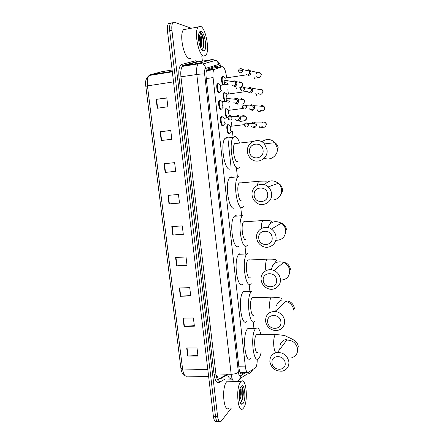 <?xml version="1.0" encoding="UTF-8"?>
<svg xmlns="http://www.w3.org/2000/svg" width="444" height="444" viewBox="0 0 444 444"><rect width="100%" height="100%" fill="white"/><g stroke="black" fill="none" stroke-linecap="round" stroke-linejoin="round"><path stroke-width="0.67" d="M223.143 125.502L222.594 125.868C220.929 126.168 219.569 118.165 221.045 116.694L222.05 116.661M221.367 109.135L220.779 109.507C219.114 109.685 217.738 101.737 219.186 100.277L220.185 100.233M219.58 92.668L218.948 93.04C217.294 93.101 215.895 85.204 217.316 83.75L218.309 83.705M229.781 133.122L228.876 133.7C227.284 134.049 225.99 126.163 227.417 124.758L228.366 124.742M227.667 117.416L227.123 117.771C225.535 118.004 224.22 110.173 225.624 108.774L226.579 108.758M224.808 101.421C223.199 98.418 222.866 95.51 223.826 92.696L224.764 92.668M222.766 84.898C221.362 81.696 221.106 78.899 222.011 76.518L222.949 76.485M226.584 77.75L226.39 76.007C225.502 70.008 224.081 66.905 222.122 66.7L213.997 69.575C213.003 71.034 212.698 73.704 213.065 77.572L245.382 366.861C245.97 371.056 246.964 372.888 248.363 372.35L255.633 367.693C256.743 366.011 257.27 363.142 257.22 359.085M222.122 66.7L213.386 68.076L206.577 70.213M253.968 328.571L253.241 321.911M250.155 293.606L249.123 284.193M245.987 255.467L244.944 245.909M241.764 216.755L240.704 207.059M237.329 176.174L236.397 167.627M233.089 137.335L232.423 131.241M231.857 126.063L231.485 122.666M230.758 116.012L230.68 115.262M230.109 110.057L229.687 106.199M228.349 93.95L227.877 89.638M231.191 408.302L220.957 421.495C219.369 422.399 218.259 420.773 217.627 416.616L171.933 30.386C171.556 26.718 171.883 24.181 172.921 22.777L174.52 22.289L190.72 28.039M201.848 56.399L202.386 61.139M238.567 380.369L238.689 381.44M217.627 416.616L215.507 416.533C216.139 420.684 217.255 422.305 218.859 421.406C217.255 422.305 216.139 420.684 215.507 416.533L169.708 30.791C169.331 27.134 169.663 24.598 170.707 23.188L172.666 22.822M230.985 166.517L228.022 139.627M218.526 67.266L216.594 66.012L207.115 69.225C206.094 70.69 205.772 73.349 206.144 77.206L239.055 368.465C239.649 372.655 240.665 374.475 242.108 373.926L244.772 372.294M242.668 372.266L240.609 373.515M216.766 421.317C215.151 422.216 214.025 420.596 213.392 416.45L215.507 416.533L169.708 30.791C169.331 27.134 169.663 24.598 170.707 23.188L172.322 22.705M213.392 416.45L167.488 31.197C167.111 27.545 167.449 25.008 168.504 23.604L170.124 23.116M164.075 163.758L174.631 162.643L175.685 171.356L165.135 172.422L164.075 163.758M160.145 131.763L170.74 130.442L171.806 139.261L161.222 140.526L160.145 131.763L160.523 131.718L161.599 140.482M156.166 99.378L166.805 97.841L167.882 106.771L157.259 108.247L156.166 99.378L156.549 99.323L157.637 108.197M175.58 257.487L186.019 256.954L187.035 265.362L176.607 265.845L175.58 257.487M179.326 288.001L189.727 287.651L190.731 295.959L180.342 296.259L179.326 288.001M183.028 318.154L193.39 317.987L194.383 326.201L184.032 326.318L183.028 318.154M186.685 347.957L197.008 347.968L197.991 356.088L187.679 356.027L186.685 347.957M167.954 195.377L178.471 194.455L179.515 203.069L169.003 203.935L167.954 195.377M171.789 226.618L182.268 225.891L183.294 234.399L172.827 235.07L171.789 226.618M183.267 234.143L172.827 235.07M179.493 202.908L169.003 203.935M197.913 355.466L187.679 356.027M194.317 325.668L184.032 326.318M190.676 295.521L180.342 296.259M186.991 265.013L176.607 265.845M166.827 98.013L156.549 99.323M170.751 130.508L160.523 131.718M175.674 171.295L165.135 172.422M240.62 381.957L241.07 381.485C246.204 376.401 248.568 401.781 243.562 407.997L242.918 408.713C237.751 413.958 235.464 387.457 240.62 381.957M229.065 408.23C223.609 413.42 221.306 387.129 226.756 381.679L227.234 381.213L229.753 381.263M239.405 399.039L239.716 398.163C240.593 394.483 240.659 391.53 239.915 389.294M240.071 388.761L241.12 390.898C241.492 394.439 240.987 397.563 239.605 400.266M240.143 402.225L241.225 401.781L242.568 399.095C243.717 393.489 243.517 389.427 241.969 386.907L240.898 386.863M243.051 403.485L241.686 404.212C239.094 404.012 238.273 391.874 240.548 387.49L241.136 386.508C244.561 381.79 246.514 399.245 243.051 403.485M240.62 387.346C240.998 387.623 241.164 388.811 241.12 390.898M239.349 398.568L239.799 389.754M241.913 400.771L242.352 399.528C243.467 394.827 243.528 390.925 242.529 387.823M239.233 397.191L239.544 391.036M239.999 402.98L240.371 402.658M240.803 402.109C243.517 398.357 243.262 386.929 241.259 386.718M285.165 363.009C284.582 354.567 270.785 354.523 272.022 362.887C272.572 371.228 286.325 371.434 285.165 363.009M269.874 361.782C269.752 356.46 272.3 353.341 277.511 352.419C283.755 352.597 287.551 355.777 288.911 361.949C289.072 366.772 286.891 369.83 282.373 371.117C275.657 371.573 271.495 368.465 269.874 361.782M257.958 334.743L256.382 334.809C253.119 337.862 254.939 355.872 258.125 352.159M261.144 352.164C260.606 354.972 259.868 356.97 258.924 358.169L258.652 358.469C253.174 364.907 250.05 333.644 255.705 328.599L255.744 328.554C257.864 326.878 259.601 328.932 260.955 334.726M250.71 358.413C245.027 364.824 241.886 333.699 247.735 328.671L247.78 328.627C248.684 327.766 249.595 327.761 250.499 328.604M280.891 321.839C280.297 313.253 266.417 313.519 267.671 322.011C268.232 330.497 282.068 330.397 280.891 321.839M265.534 321.151C265.684 314.469 269.136 311.261 275.896 311.527C280.869 312.748 283.799 315.867 284.682 320.89C284.626 327.028 281.557 330.269 275.48 330.608C269.924 329.82 266.611 326.667 265.534 321.151M253.685 297.547L252.214 297.696C248.895 300.677 251.015 318.742 254.229 315.04M254.923 321.267L254.906 321.284C249.411 327.916 245.66 296.67 251.393 291.519L251.643 291.281M246.936 321.395C241.236 327.994 237.446 296.897 243.379 291.764L243.634 291.525C244.489 290.848 245.349 290.898 246.22 291.675M276.545 279.998C275.94 271.267 261.982 271.85 263.253 280.475C263.825 289.105 277.739 288.689 276.545 279.998M261.127 279.864C260.134 272.999 267.554 267.527 273.976 270.524C277.661 272.277 279.798 275.152 280.38 279.159C281.252 285.642 274.731 290.931 268.587 288.85C264.324 287.312 261.838 284.315 261.127 279.864M249.267 259.762L247.93 260.067C244.705 263.053 246.953 280.569 250.144 277.528M251.143 283.577L250.832 283.866C245.377 289.349 241.403 259.057 246.969 253.896L247.519 253.419M242.818 284.138C237.163 289.61 233.139 259.457 238.905 254.307L239.477 253.835L241.841 254.157M272.133 237.468C271.512 228.588 257.476 229.504 258.763 238.262C259.346 247.042 273.343 246.298 272.133 237.468M256.643 237.906C255.461 230.059 264.896 224.32 271.406 229.087C274.065 230.969 275.602 233.527 276.013 236.752C277.062 244.244 268.542 249.872 262.115 246.059C258.969 244.233 257.143 241.514 256.643 237.906M244.755 221.439L243.578 221.861C240.459 224.831 242.829 241.863 246.004 239.466M247.302 245.382L246.703 245.893C241.275 250.272 237.09 220.812 242.485 215.667L243.34 215.001M238.644 246.342C233.033 250.71 228.782 221.395 234.371 216.256L235.253 215.59L237.368 216.034M267.643 194.239C267.011 185.198 252.891 186.463 254.196 195.354C254.795 204.29 268.87 203.202 267.643 194.239M252.092 195.266C250.743 186.569 261.916 180.675 268.198 186.93C270.135 188.75 271.256 190.987 271.567 193.639C272.777 202.031 262.482 207.848 256.144 202.514C253.818 200.66 252.464 198.246 252.092 195.266M240.165 182.562L239.172 183.045C236.158 185.997 238.639 202.608 241.797 200.838M243.406 206.676L242.507 207.359C237.113 210.667 232.728 181.929 237.934 176.806L239.094 176.007M234.41 207.986C228.832 211.288 224.381 182.695 229.77 177.578L230.969 176.779L232.8 177.295M263.081 150.283C262.432 141.087 248.235 142.702 249.556 151.737C250.166 160.828 264.324 159.39 263.081 150.283M247.463 151.92C245.987 142.507 258.58 136.469 264.513 143.923L267.049 149.811C268.387 158.963 256.615 164.935 250.544 158.353C248.79 156.588 247.763 154.44 247.463 151.92M236.397 143.429L235.514 143.118L234.698 143.617C231.801 146.542 234.388 162.798 237.529 161.633M239.444 167.455L238.25 168.254C232.884 170.513 228.316 142.38 233.328 137.307L234.787 136.43C236.491 136.475 238.062 138.55 239.499 142.668M230.114 169.059C224.57 171.329 219.924 143.34 225.108 138.267L226.618 137.39L228.133 137.918M231.38 131.363L231.341 131.369C230.231 130.175 229.959 128.499 230.53 126.329L230.997 126.274M229.382 133.35C227.889 133.672 226.679 126.279 228.016 124.964L228.432 124.731L229.198 125.308M251.476 126.274L251.842 126.795L254.079 127.65C255.672 127.289 256.46 126.246 256.443 124.525L255.766 122.944L253.485 122.045L251.437 123.515M253.457 126.89C254.612 126.629 255.183 125.874 255.172 124.625L254.678 123.476L253.03 122.833M229.676 115.396L229.598 115.407C228.482 114.163 228.205 112.476 228.76 110.334L229.226 110.273M228.061 117.183L227.633 117.416C226.14 117.632 224.914 110.29 226.229 108.98L226.679 108.747L227.411 109.318M249.578 108.852L249.955 109.44L252.259 110.362C253.857 109.979 254.645 108.924 254.628 107.187L254.018 105.678L251.665 104.717L249.783 105.922M251.276 104.801L250.166 105.95M251.637 109.546C252.791 109.268 253.363 108.503 253.352 107.248L252.902 106.149L251.204 105.461M227.1 98.379C226.562 96.592 226.523 95.216 226.984 94.245L227.445 94.178M225.635 101.31C224.198 100.716 223.243 94.089 224.431 92.896L224.914 92.663L225.613 93.223M226.984 94.245L247.674 91.32L248.063 91.98L250.433 92.957C252.031 92.557 252.825 91.486 252.808 89.738L252.242 88.295L249.833 87.279L248.146 88.234M249.772 87.285L248.551 88.3M249.8 92.091C250.96 91.803 251.532 91.026 251.515 89.76L251.11 88.711L249.367 87.979M224.942 80.547L225.191 78.05L225.646 77.983M223.482 84.793C222.044 81.863 221.756 79.165 222.622 76.712L223.138 76.485L223.804 77.034M246.165 74.409L248.59 75.441C250.194 75.025 250.988 73.937 250.971 72.178L250.455 70.79L248.207 69.697L246.52 70.468M247.519 70.38L246.936 70.568M247.952 74.52C249.112 74.22 249.689 73.432 249.672 72.156L249.295 71.151L247.674 70.363L248.207 69.697M225.175 123.454L225.108 123.46C223.954 122.228 223.665 120.507 224.248 118.293L224.747 118.232M235.72 119.53L236.13 120.096L238.289 120.89C240.626 119.991 241.159 118.409 239.888 116.139L237.684 115.312L235.764 116.611M223.554 125.258L223.11 125.502C221.55 125.78 220.28 118.282 221.661 116.905L222.128 116.65L222.932 117.266M237.19 115.429L236.108 116.622M237.629 120.113C238.767 119.847 239.327 119.092 239.31 117.854L238.783 116.672L237.196 116.073M223.41 107.043L223.299 107.06C222.139 105.777 221.845 104.046 222.411 101.859L222.91 101.793M233.788 102.209L234.204 102.836L236.43 103.691C238.733 102.803 239.288 101.232 238.095 98.968L235.825 98.08L234.066 99.151M221.772 108.885L221.295 109.135C219.741 109.302 218.454 101.848 219.808 100.477L220.307 100.227L221.079 100.838M235.636 98.113L234.432 99.184M235.77 102.864C236.907 102.586 237.462 101.82 237.446 100.572L236.968 99.439L235.326 98.801M221.634 90.537L221.478 90.559C220.318 89.227 220.013 87.485 220.568 85.32L221.062 85.248M231.851 84.782L232.273 85.476L234.565 86.38C236.835 85.503 237.407 83.933 236.286 81.674L234.027 80.725L232.379 81.596M219.98 92.419L219.469 92.663C217.915 92.718 216.611 85.315 217.937 83.949L218.476 83.705L219.208 84.305M233.45 81.413L232.756 81.663M233.894 85.503C235.031 85.209 235.592 84.438 235.575 83.178L235.131 82.09L233.505 81.402L234.027 80.725M200.438 26.268C205.85 27.75 210.079 51.099 205.8 55.328L203.802 56.072C198.551 55.589 193.789 31.413 198.191 26.984L200.438 26.268M190.87 58.208L189.36 58.453C183.844 58.025 178.943 34.088 183.577 29.637L185.942 28.91L186.419 29.121M200.294 46.986L200.66 45.388C200.938 40.315 200.244 36.858 198.573 35.021M198.59 34.926L198.662 34.948C199.822 35.526 200.766 37.352 201.493 40.432C201.876 43.723 201.598 46.193 200.655 47.83M203.219 50.91C200.299 50.522 197.23 38.223 198.906 33.367C199.395 31.813 200.1 31.185 201.027 31.48C205.128 32.529 207.598 51.121 203.641 50.955L203.219 50.91M203.641 50.955L201.676 49.384C202.747 49.34 203.452 48.202 203.79 45.971C204.173 41.991 203.657 38.251 202.242 34.743L200.288 32.567L199.722 32.512L200.089 32.856C200.971 34.155 201.443 36.68 201.493 40.432M200.66 45.388L200.327 46.859C200.732 42.513 200.211 38.611 198.751 35.154M203.574 47.081L203.696 46.37C204.118 42.119 203.635 38.245 202.242 34.743M199.989 46.182C200.227 42.252 199.733 38.745 198.512 35.653M202.525 49.084C204.973 44.794 202.103 31.641 199.722 32.512M214.591 66.633L215.346 67.766M231.929 378.099L231.158 378.122C229.692 378.849 228.471 377.533 227.5 374.181M240.937 372.239L240.121 372.732M239.899 372.227L247.341 372.333M238.861 366.783L245.382 366.861M206.305 78.599L213.065 77.572M206.521 70.374L214.63 69.103M216.139 66.156L216.567 67.577M220.618 66.939L218.576 64.458L205.733 68.382C204.717 68.942 204.345 70.835 204.629 74.054L238.378 372.222C238.778 375.025 239.466 376.24 240.437 375.863L246.192 372.316M240.437 375.863C240.293 379.32 238.611 381.191 235.392 381.474C233.4 382.273 231.996 379.864 231.174 374.237L196.809 74.514C196.304 69.369 196.748 65.812 198.146 63.853L199.106 63.176L212.654 59.485M197.636 61.91L212.304 59.529L215.867 60.29C217.332 61.261 218.237 62.654 218.576 64.458M225.119 379.004L219.092 382.556C216.711 383.466 215.04 380.78 214.091 374.497L178.988 77.084C178.355 69.847 179.293 65.618 181.796 64.408L195.804 60.734L198.224 61.816M171.933 30.386L167.488 31.197M238.378 372.222C236.974 373.487 234.571 374.159 231.174 374.237L215.912 373.998C216.75 379.576 218.22 381.968 220.329 381.174L219.092 382.556M252.059 370.046C251.393 372.533 249.822 373.837 247.358 373.965L239.904 378.643M220.973 66.883C220.302 64.419 219.153 62.537 217.527 61.239L215.867 60.29L202.858 63.98L199.106 63.176L183.433 65.701L182.417 66.384C180.936 68.343 180.453 71.873 180.963 76.967L215.912 373.998L214.091 374.497M195.804 60.734L196.531 61.799L197.358 61.955L183.433 65.701L182.567 65.534L181.796 64.408M204.629 74.054C202.964 73.854 200.355 74.009 196.809 74.514L178.988 77.084M197.808 61.883L196.531 61.799L182.567 65.534L182.417 66.384L198.146 63.853L202.858 63.98C204.401 65.007 205.361 66.478 205.733 68.382M232.29 379.137L220.213 378.915L227.628 374.631M192.119 64.818L195.649 63.853L196.331 64.141M241.042 373.909L242.108 373.926M217.488 379.742L227.472 374.181M207.786 369.402L182.584 369.064L180.913 368.442L145.821 86.33L147.447 85.875L182.584 369.064C183.461 374.508 185.065 376.867 187.396 376.14L208.63 376.506M172.117 70.024L162.027 71.639L150.239 74.82L149.151 75.486C147.497 77.428 146.931 80.897 147.447 85.875L173.526 81.89M150.239 74.82L172.266 71.318M218.265 379.47C218.137 377.766 217.416 376.384 216.1 375.335M172.167 226.59L173.204 235.043M175.957 257.47L176.978 265.823M179.698 287.984L180.714 296.237M183.4 318.148L184.399 326.301M187.057 347.957L188.045 356.016M168.332 195.343L169.38 203.901M164.452 163.719L165.512 172.383M279.537 349.006L279.62 349.622M291.791 357.698C295.859 356.327 297.813 353.441 297.652 349.04C296.37 343.184 292.763 340.193 286.83 340.06L277.511 352.419M276.701 334.643L275.23 334.693C273.87 336.929 273.399 340.814 273.815 346.348C274.486 351.309 275.53 353.269 276.939 352.22M293.717 310.095C292.885 305.339 290.11 302.392 285.381 301.26L275.896 311.527M272.655 297.175L271.167 297.191C269.841 299.267 269.386 303.002 269.802 308.386M280.436 280.153C286.508 279.909 289.605 276.706 289.716 270.551C289.172 266.761 287.151 264.041 283.649 262.393C276.856 260.65 272.76 263.12 271.367 269.802M268.537 259.113L266.994 259.163C265.74 261.139 265.318 264.702 265.728 269.852M275.741 240.315C282.168 240.265 285.47 236.957 285.659 230.397C285.276 227.345 283.821 224.93 281.302 223.154C275.191 220.18 270.657 221.639 267.688 227.539M264.335 220.457L263.187 220.163L262.759 220.535C261.793 221.928 261.355 224.57 261.433 228.471M270.329 199.711C276.207 201.36 282.362 195.882 281.535 189.621C281.246 187.107 280.186 184.998 278.355 183.278C273.215 179.609 268.631 180.114 264.596 184.798M260.056 181.18L259.046 180.841L258.458 181.296L257.331 185.309M264.302 158.114C270.468 161.25 278.333 155.356 277.35 148.202L274.953 142.635C270.796 138.717 266.45 138.434 261.916 141.791M248.424 124.758L244.367 125.236L244.994 126.451C246.881 127.589 248.024 127.028 248.424 124.758L247.919 123.565C246.942 122.672 245.965 122.672 244.983 123.565M260.012 127.928L259.229 126.573M261.866 126.496C264.274 127.933 265.74 127.217 266.261 124.342L265.623 122.838C264.352 121.678 263.081 121.695 261.821 122.877M259.185 122.905L258.286 122.916M246.52 106.782L242.452 107.293L243.029 108.469C244.927 109.674 246.093 109.113 246.52 106.782L246.054 105.65C245.127 104.728 244.161 104.684 243.151 105.528M258.325 111.694L257.437 109.862M260.101 110.012C262.521 111.538 264.014 110.828 264.574 107.875L263.991 106.443C262.876 105.311 261.671 105.217 260.384 106.166M244.6 88.689L240.52 89.222L241.059 90.365C242.968 91.636 244.145 91.076 244.6 88.689L244.178 87.601C243.301 86.669 242.346 86.586 241.314 87.363M256.871 95.227L256.626 95.36L255.661 93.051M258.336 93.434C260.767 95.038 262.276 94.328 262.87 91.309L262.337 89.938C261.366 88.85 260.24 88.667 258.969 89.388M242.668 70.474L238.578 71.034L239.083 72.144C240.992 73.471 242.191 72.916 242.668 70.474L242.28 69.431C241.458 68.487 240.526 68.37 239.483 69.075M255.178 78.799L254.917 78.932C254.468 78.699 254.129 77.805 253.901 76.251L253.89 76.152M256.565 76.757C259.002 78.433 260.534 77.728 261.161 74.642L260.672 73.327C259.263 71.9 257.875 71.961 256.504 73.515M232.068 117.754L228.061 118.237L228.732 119.492C230.591 120.563 231.701 119.985 232.068 117.754L231.524 116.528C230.614 115.712 229.692 115.695 228.76 116.489M240.099 121.589L239.466 120.89M243.318 120.885L243.917 120.885C245.521 120.496 246.27 119.425 246.165 117.682L245.482 116.267L243.34 115.457L241.875 116.184M230.12 99.878L226.101 100.388L226.729 101.609C228.599 102.747 229.731 102.17 230.12 99.878L229.626 98.707C228.76 97.869 227.844 97.819 226.89 98.551M238.317 105.045L237.49 103.774M241.109 104.063L242.13 104.14C243.734 103.735 244.489 102.647 244.378 100.893L243.762 99.545L241.547 98.679L240.337 99.195M228.161 81.89L224.126 82.423L224.72 83.611C226.595 84.81 227.744 84.238 228.161 81.89L227.705 80.764C226.884 79.909 225.99 79.82 225.019 80.497M236.819 88.251L236.524 88.395L235.553 86.536M238.922 87.068L240.332 87.29C241.941 86.869 242.69 85.77 242.579 83.999L242.013 82.712L239.743 81.796L238.811 82.129M215.057 66.489L216.05 67.655M206.399 70.763L213.997 69.575M227.583 117.527L226.751 117.632M229.304 133.455L228.46 133.555M219.497 92.779L218.614 92.907M221.29 109.241L220.396 109.357M223.066 125.602L222.167 125.713M252.159 370.662L252.669 369.669M172.921 22.777L168.504 23.604M196.52 63.592L196.925 64.047M145.821 86.33C144.899 81.69 146.009 78.077 149.151 75.486L172.328 71.806M185.359 375.929C183.156 375.43 181.674 372.932 180.913 368.442M241.07 381.485L236.369 381.396M233.694 381.341L227.234 381.213M240.265 402.53L241.686 404.212M239.716 398.163L239.377 398.845M242.568 399.095L242.352 399.528M279.792 348.346L279.931 349.212M256.432 334.754L275.28 334.637C281.79 334.737 285.831 335.953 285.448 335.925L288.062 337.19C290.615 338.472 297.974 340.692 298.329 347.114M255.744 328.554L247.78 328.627M280.269 344.544C282.029 339.915 286.191 339.05 286.835 339.999L286.83 340.06M276.051 311.361L275.774 309.895M251.393 291.519L243.379 291.764M294.433 308.502C293.145 301.576 287.301 300.344 285.381 301.26M252.214 297.696L271.167 297.191C278.582 297.314 282.234 297.996 282.123 299.234C281.923 300.605 278.81 300.527 276.423 305.505M290.476 269.297C289.405 265.029 287.129 262.726 283.649 262.393L273.976 270.524M246.969 253.896L238.905 254.307M247.93 260.067L266.994 259.163C273.56 258.963 275.63 259.623 275.491 259.646L276.557 260.484L272.572 265.806M286.458 229.493C285.614 224.991 282.39 223.382 281.302 223.154L271.406 229.087M242.485 215.667L234.371 216.256M243.578 221.861L262.759 220.535L269.958 220.596L271.339 221.395L267.871 227.578M280.558 194.972C282.034 193.196 282.645 191.231 282.384 189.077C281.968 186.497 280.625 184.565 278.355 183.278L268.198 186.93M237.934 176.806L229.77 177.578M239.172 183.045L258.458 181.296C267.221 180.83 265.506 181.13 266.3 181.818M278.238 148.03C277.889 145.787 276.795 143.995 274.953 142.635L264.513 143.923M233.328 137.307L225.108 138.267M260.373 141.081L261.322 141.481M234.698 143.617L252.891 141.564M255.766 122.944L265.623 122.838L266.544 124.187L265.512 126.546M263.353 127.3L260.223 127.789M231.352 131.369L230.014 132.723M252.458 122.999L252.697 122.278M244.367 125.23C244.439 123.188 245.621 122.633 247.919 123.565L254.678 123.476M230.53 126.329L244.389 124.625M248.274 124.148L251.321 123.776M230.691 126.207L228.294 124.758M228.016 124.964L227.223 125.064M254.018 105.678L263.991 106.443L264.857 107.764C264.94 109.052 264.496 109.923 263.52 110.378M262.121 110.906L258.552 111.555M229.637 115.401L228.288 116.789M242.452 107.282C242.424 105.228 243.628 104.684 246.054 105.65L252.902 106.149M228.76 110.334L243.018 108.453M228.921 110.212L226.501 108.774M226.229 108.98L225.435 109.085M263.159 91.242L262.337 89.938L252.242 88.295M240.52 89.211C240.654 87.03 241.875 86.491 244.178 87.601L251.11 88.711M227.139 94.122L224.697 92.691M224.431 92.896L223.632 93.007M225.313 84.099L224.858 84.593M261.449 74.62L260.672 73.327L250.455 70.79M238.572 71.018C238.384 70.418 239.255 67.421 242.28 69.431L249.295 71.151M225.191 78.05L246.553 74.836M225.347 77.928L222.888 76.507M222.622 76.712L221.822 76.834M239.888 116.139L245.482 116.267L246.548 117.721C246.636 118.998 246.192 119.863 245.216 120.318M243.573 120.885L240.348 121.44M225.136 123.46L223.798 124.831M228.055 118.232C227.994 116.334 229.154 115.762 231.524 116.528L238.783 116.672M224.248 118.293L228.055 117.804M224.42 118.16L221.956 116.683M221.661 116.905L220.846 117.005M223.354 107.054L222.017 108.464M226.096 100.377C226.151 98.324 227.322 97.769 229.626 98.707L236.968 99.439M238.095 98.968L243.762 99.545L244.766 100.982M222.411 101.859L226.457 101.304M222.583 101.726L220.096 100.255M219.808 100.477L218.992 100.594M221.567 90.543L220.218 91.997M224.126 82.406C224.015 80.447 225.208 79.898 227.705 80.764L235.131 82.09M236.286 81.674L242.013 82.712L242.973 84.144M220.568 85.32L228.266 84.194M220.735 85.193L218.226 83.727M217.937 83.949L217.122 84.071M198.191 26.984L183.577 29.637M203.79 45.971L203.696 46.37"/></g></svg>
